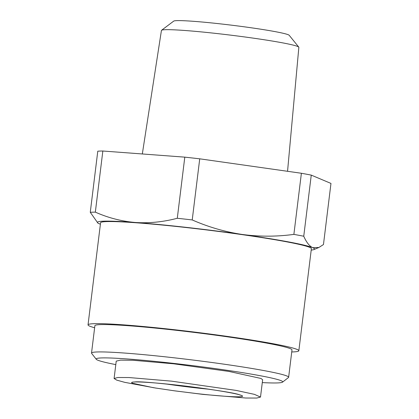 <?xml version="1.0" encoding="UTF-8"?>
<svg xmlns="http://www.w3.org/2000/svg" width="419" height="419" viewBox="0 0 419 419"><rect width="100%" height="100%" fill="white"/><g stroke="black" fill="none" stroke-linecap="round" stroke-linejoin="round"><path stroke-width="0.63" d="M156.114 388.135L124.768 382.348L116.718 380.122L114.094 378.493L117.833 377.503L128.958 377.54L171.601 381.154L236.117 390.403L254.412 394.358L260.508 397.06L256.774 398.05L245.744 398.019L203.006 394.399L172.827 390.602M114.094 378.493L116.225 361.147L120.531 360.125L133.2 360.288L173.733 363.812L228.894 371.417L260.937 378.446L262.64 379.719L260.508 397.06M241.512 395.473C247.676 397.835 226.407 396.955 197.218 393.64L174.817 390.875L153.543 387.716L132.697 383.28C126.528 380.918 147.807 381.798 176.991 385.113C205.954 388.313 236.84 393.279 241.512 395.473M298.841 350.75L311.38 248.661A106.196 5.819 -173 0 0 186.706 227.596A106.196 5.819 -173 0 0 100.57 222.777L88.032 324.866A106.196 5.819 7 0 1 174.173 329.685A106.196 5.819 7 0 1 298.841 350.75A106.196 5.819 7 0 1 291.739 351.955M311.202 250.085A109.38 5.997 -173 0 0 313.978 249.551A109.38 5.997 -173 0 0 312.715 247.681A109.38 5.997 -173 0 0 242.161 234.451A109.38 5.997 -173 0 0 186.13 227.349A109.38 5.997 -173 0 0 135.421 222.489A109.38 5.997 -173 0 0 97.831 223.013A109.38 5.997 -173 0 0 99.235 223.756A109.38 5.997 -173 0 0 100.392 224.202M97.831 223.013L90.274 212.307A122.123 6.694 7 0 1 95.338 212.134C108.181 217.849 121.541 221.3 135.421 222.489C149.332 223.379 163.29 221.97 177.289 218.268A122.123 6.694 7 0 1 184.716 219.085A122.123 6.694 7 0 1 192.227 219.938C208.295 227.014 224.94 231.854 242.161 234.451C259.413 236.751 276.655 236.73 293.881 234.383A122.123 6.694 7 0 1 303.754 236.232C306.404 242.308 309.39 246.121 312.715 247.681L318.869 247.493L323.463 244.544L330.968 183.428L311.259 175.116L303.754 236.232M115.801 364.609A93.982 5.154 7 0 1 96.255 359.277L91.635 353.385A99.293 5.442 7 0 1 91.525 353.07L94.883 325.704A99.293 5.442 7 0 1 175.425 330.209A99.293 5.442 7 0 1 291.991 349.907L288.633 377.273A99.293 5.442 7 0 1 288.445 377.55L282.542 382.149A93.982 5.154 7 0 1 262.284 382.594M91.525 353.07A99.293 5.442 7 0 1 172.068 357.575A99.293 5.442 7 0 1 288.633 377.273M96.255 359.277A93.982 5.154 7 0 1 172.382 363.242A93.982 5.154 7 0 1 282.542 382.149M287.554 171.298L298.852 47.331A69.224 3.797 -173 0 0 298.763 47.111A69.224 3.797 -173 0 0 217.581 33.609A69.224 3.797 -173 0 0 161.566 30.268A69.224 3.797 -173 0 0 161.43 30.461L142.324 153.967M298.763 47.111L289.199 35.296A58.272 3.195 -173 0 0 220.86 23.925A58.272 3.195 -173 0 0 173.707 21.112L161.566 30.268M94.631 327.752A106.196 5.819 7 0 1 88.032 324.866M90.274 212.307L97.779 151.191A122.123 6.694 7 0 1 102.844 151.013L95.338 212.134M177.289 218.268L184.795 157.146L102.844 151.013M293.881 234.383L301.387 173.262L199.727 158.822L192.227 219.938M184.795 157.146A122.123 6.694 7 0 1 199.727 158.822M301.387 173.262A122.123 6.694 7 0 1 311.259 175.116M208.987 389.235A50.442 2.765 7 0 1 196.904 387.973A50.442 2.765 7 0 1 165.914 383.945M134.263 382.123C137.825 379.724 235.499 391.54 240.097 395.107L240.124 395.117M153.543 387.716L153.815 387.764M313.978 249.551L318.869 247.493"/></g></svg>
